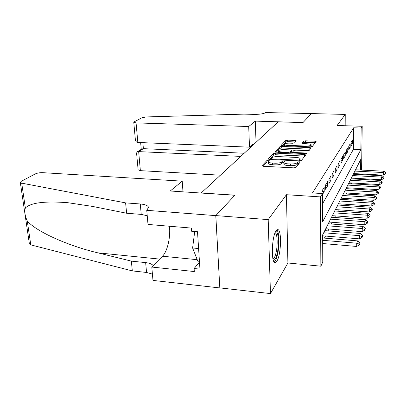 <?xml version="1.0" encoding="UTF-8"?>
<svg xmlns="http://www.w3.org/2000/svg" width="406" height="406" viewBox="0 0 406 406"><rect width="100%" height="100%" fill="white"/><g stroke="black" fill="none" stroke-linecap="round" stroke-linejoin="round"><path stroke-width="0.61" d="M268.361 160.223L266.904 160.502L262.017 165.699L263.22 166.287L293.863 167.856L295.994 167.429L300.141 162.106L299.227 161.71L297.781 161.994L297.248 162.669C296.162 163.608 293.934 164.044 290.564 163.983L288.032 163.857C285.616 163.694 284.22 163.263 283.845 162.562L284.581 161.238L283.677 160.959L282.226 161.243L281.647 161.908C280.505 162.836 278.272 163.273 274.948 163.207L272.451 163.085C270.112 162.933 268.767 162.512 268.417 161.832L269.229 160.492L268.361 160.223M268.417 161.872L266.95 162.151L263.108 166.277M299.151 163.379L297.806 163.669L297.273 164.349L297.248 162.669M283.85 162.633L282.266 162.907L281.688 163.577L281.647 161.908M276.1 230.857C271.573 236.657 270.949 264.387 275.354 262.535L276.917 261.078C281.302 254.598 281.845 228.324 277.526 229.674L276.1 230.857M296.324 140.887L295.162 140.435L287.58 140.146L285.717 140.481L281.257 145.231L282.403 145.703L310.402 146.85L312.31 146.495L316.112 141.527L314.863 141.186L305.54 140.831L303.683 141.171L301.937 143.328L307.844 143.851C309.763 143.957 310.879 144.267 311.194 144.78C311.011 145.632 309.296 146.058 306.043 146.064L287.661 145.318C285.809 145.216 284.743 144.917 284.464 144.424C284.687 143.572 286.413 143.14 289.64 143.13L292.655 143.252L294.538 142.907L296.324 140.887M322.511 203.853L353.438 149.291L353.656 127.799L361.162 128.032L362.208 126.266L361.589 170.078M146.749 210.318L215.779 215.627L234.856 195.276L170.256 190.998L182.228 181.157L42.65 172.667C39.773 172.596 37.301 173.022 35.236 173.951L21.29 181.294L20.3 182.35L21.706 183.157L125.606 202.888L140.278 203.974C145.17 204.401 147.926 205.527 148.545 207.354L146.749 210.318L148.002 224.432L191.353 228.081L191.566 231.232L197.509 231.745L199.945 269.127L194.104 268.518L194.312 271.548L151.793 267.052L152.981 280.414L219.819 287.935L215.814 215.586L234.947 195.179L201.219 192.946L278.161 121.846L302.998 122.576L311.438 113.573L345.237 114.421L337.122 125.5L362.208 126.266M215.814 215.586L268.193 219.616L270.462 293.584L287.905 262.992L320.862 266.189L320.491 196.905L322.465 193.56L322.592 221.884L360.868 149.596L361.162 128.032M287.905 262.992L286.428 194.718L268.193 219.616M286.428 194.718L320.491 196.905M353.656 127.799L312.458 192.936L322.465 193.56M275.476 153.138L273.471 153.514L268.381 158.924L269.569 159.472L299.344 160.898L301.399 160.497L305.713 154.96L304.434 154.427L275.476 153.138L275.517 154.742L273.512 155.117L269.457 159.467M275.035 151.849L279.79 146.784L281.723 146.434L309.819 147.591L311.097 147.951L309.372 150.266L307.423 150.636L295.781 150.139L293.822 150.504L292.528 152.123L293.787 152.489L306.043 153.026L306.951 153.295L305.545 153.656L275.04 152.083M345.171 125.748L345.237 114.421M219.854 287.89L270.462 293.584M322.471 194.611L324.211 191.652L324.196 187.267L322.049 190.85L322.059 193.535M327.632 181.523L325.592 184.938L325.602 189.282L327.642 185.811L327.632 181.523M330.915 176.042L328.967 179.3L328.972 183.553L330.915 180.244L330.915 176.042M334.047 170.814L332.184 173.92L332.184 178.092L334.042 174.93L334.047 170.814M337.041 165.815L335.26 168.784L335.255 172.87L337.031 169.85L337.041 165.815M339.903 161.035L338.198 163.877L338.188 167.881L339.888 164.993L339.903 161.035M342.644 156.457L341.01 159.177L340.994 163.105L342.623 160.34L342.644 156.457M345.267 152.067L343.704 154.681L343.684 158.533L345.247 155.879L345.267 152.067M347.79 147.86L346.288 150.362L346.262 154.143L347.759 151.6L347.79 147.86M350.211 143.82L348.769 146.226L348.739 149.936L350.175 147.49L350.211 143.82M351.114 145.891L352.499 143.541L352.535 139.938L351.149 142.247L351.114 145.891M324.455 238.119L325.47 236.053M328.023 230.887L328.951 229.014M331.423 224.01L332.26 222.305M334.656 217.454L335.422 215.906M337.746 211.196L338.437 209.8M340.695 205.223L341.319 203.959M343.517 199.513L344.08 198.372M346.216 194.048L346.719 193.023M348.8 188.81L349.251 187.897M351.276 183.791L351.682 182.974M353.139 178.95L353.144 178.204M361.284 178.65L360.949 179.376M360.589 170.033L360.731 159.512L322.648 234.841L322.77 262.063L320.862 266.189M361.533 173.991L361.523 174.646M360.462 179.35L360.472 178.604M360.528 174.595L360.538 173.935M353.438 149.291L360.868 149.596M324.211 191.652L322.049 191.515M327.642 185.811L325.592 185.694M330.915 180.244L328.967 180.137M334.042 174.93L332.184 174.829M337.031 169.85L335.26 169.759M339.888 164.993L338.198 164.907M342.623 160.34L341.01 160.263M345.247 155.879L343.699 155.808M347.759 151.6L346.282 151.534M350.175 147.49L348.759 147.434M352.499 143.541L351.139 143.491M268.457 163.227L268.462 163.496C268.818 164.181 270.157 164.603 272.497 164.76L272.451 163.085M281.688 163.577C280.546 164.511 278.313 164.948 274.989 164.882L272.497 164.76M283.875 163.943L283.885 164.237C284.261 164.943 285.651 165.379 288.067 165.541L288.032 163.857M297.273 164.349C296.192 165.293 293.964 165.734 290.6 165.668L288.067 165.541M304.835 156.082L275.517 154.742M271.142 158.518L271.974 158.898L298.034 160.137L299.471 159.857L300.12 158.67C299.729 157.98 298.334 157.558 295.933 157.411L278.313 156.594C275.101 156.538 272.918 156.949 271.771 157.838L271.142 158.518M300.125 158.964L299.983 160.893M276.09 152.357L279.83 148.342L279.79 146.784M310.204 149.195L281.759 147.987L279.83 148.342M283.83 149.626C280.475 149.631 278.683 150.093 278.45 151.007C278.734 151.529 279.825 151.849 281.713 151.961L288.351 152.25L290.331 151.88L291.64 150.266L290.402 149.905L283.83 149.626M291.64 150.347L291.63 151.996L290.767 153.006M284.464 144.424L284.489 145.79M310.95 146.845L311.194 144.993M315.234 142.745L305.556 142.354L303.703 142.699L302.901 143.648M295.375 141.963L287.61 141.658L285.748 141.993L282.297 145.698M322.684 243.529L356.691 246.462L356.732 243.189L357.6 240.89L322.663 237.972M359.513 244.737L359.944 243.037L359.513 244.737L356.691 246.462M322.674 240.301L356.732 243.189L359.518 244.194M357.6 240.89L359.944 243.037M275.552 231.806C278.567 230.202 279.455 245.173 276.973 254.329C275.806 258.688 274.563 260.591 273.243 260.028M272.969 258.998C274.004 258.673 274.953 256.876 275.811 253.623C277.882 245.97 277.491 233.399 275.121 232.765M274.228 262.053C275.354 261.225 276.369 259.058 277.278 255.552C279.653 246.63 279.44 232.09 276.851 230.004M194.713 231.501L192.606 247.98L197.793 261.149L199.437 261.317M198.605 248.548L192.606 247.98M125.606 202.888L126.631 213.241L92.421 206.395L67.812 202.701C44.853 200.919 30.704 202.685 25.36 208.004C24.294 211.638 24.928 215.941 27.258 220.905C35.226 230.816 66.548 245.442 97.75 252.826L131.356 261.124L145.652 262.611C149.403 263.032 151.925 264.032 153.219 265.605M131.356 261.124L132.32 270.909L146.556 272.456L152.423 274.126M147.231 215.738L141.232 214.398L126.631 213.241M27.258 220.905L30.785 244.874L132.32 270.909M215.779 215.627L219.819 287.935M182.228 181.157L182.989 191.84M169.444 226.238C170.713 237.028 167.45 251.385 162.476 256.216L151.793 267.052M30.785 244.874L29.384 243.844L20.3 182.35M199.493 262.185L194.104 268.518M248.711 126.53L136.066 122.901L137.832 142.45L249.502 147.17L248.711 126.53L255.293 121.12L303.043 122.531L311.453 113.558L265.691 112.574C263.646 113.797 259.82 114.401 254.212 114.39L244.042 114.122L146.378 116.928L142.044 117.704L134.183 121.846L133.777 122.307L136.066 122.901M256.034 142.288L255.293 121.12M252.877 145.206L252.836 144.105L249.502 147.17M240.758 156.406L138.659 151.611L140.375 170.647L138.111 169.799M220.433 175.189L140.375 170.647M244.199 153.229L143.389 148.657L138.659 151.611L137.243 151.834L136.583 153.026M141.714 149.053L143.389 148.657L142.861 142.663M135.35 139.512L135.371 139.765C135.69 141.481 136.507 142.374 137.832 142.45M322.653 235.82L359.523 238.865L359.569 235.663L360.391 233.48L324.775 230.628M362.274 237.185L362.685 235.556L362.274 237.185L359.523 238.865M323.699 232.755L359.569 235.663L362.279 236.652M360.391 233.48L362.685 235.556M325.724 228.756L362.218 231.643L362.264 228.512L363.045 226.431L328.246 223.767M364.898 230.009L365.288 228.441L364.898 230.009L362.218 231.643M327.221 225.787L362.264 228.512L364.908 229.486M363.045 226.431L365.288 228.441M329.104 222.067L364.781 224.772L364.832 221.701L365.573 219.722L331.555 217.225M367.394 223.173L367.77 221.666L367.394 223.173L364.781 224.772M330.58 219.154L364.832 221.701L367.405 222.666M365.573 219.722L367.77 221.666M332.331 215.682L367.222 218.22L367.273 215.216L367.988 213.328L334.711 210.983M369.78 216.662L370.135 215.21L369.78 216.662L367.222 218.22M333.778 212.825L367.273 215.216L369.785 216.159M367.988 213.328L370.135 215.21M335.417 209.587L369.556 211.973L369.607 209.024L370.287 207.222L337.726 205.02M372.048 210.445L372.393 209.049L372.048 210.445L369.556 211.973M336.833 206.781L369.607 209.024L372.058 209.958M370.287 207.222L372.393 209.049M338.36 203.761L371.779 205.999L371.835 203.112L372.485 201.391L340.604 199.321M374.22 204.512L374.545 203.162L374.22 204.512L371.779 205.999M339.756 201.006L371.835 203.112L374.23 204.03M372.485 201.391L374.545 203.162M341.177 198.189L373.911 200.29L373.967 197.458L374.586 195.809L343.364 193.87M376.296 198.833L376.611 197.534L376.296 198.833L373.911 200.29M342.547 195.479L373.967 197.458L376.306 198.361M374.586 195.809L376.611 197.534M343.877 192.85L375.946 194.829L376.007 192.048L376.601 190.47L346.003 188.643M378.28 193.403L378.585 192.15L378.28 193.403L375.946 194.829M345.222 190.191L376.007 192.048L378.29 192.941M376.601 190.47L378.585 192.15M346.465 187.729L377.9 189.592L377.961 186.867L378.529 185.354L348.536 183.634M380.183 188.201L380.473 186.983L380.183 188.201L377.9 189.592M347.79 185.116L377.961 186.867L380.194 187.745M378.529 185.354L380.473 186.983M348.947 182.822L379.772 184.573L379.833 181.898L380.381 180.447L350.967 178.828M382.01 183.207L382.29 182.035L382.01 183.207L379.772 184.573M350.251 180.249L379.833 181.898L382.021 182.766M380.381 180.447L382.29 182.035M351.332 178.107L381.569 179.756L381.63 177.128L382.153 175.737L353.301 174.21M383.761 178.422L384.03 177.28L383.761 178.422L381.569 179.756M352.611 175.58L381.63 177.128L383.772 177.985M382.153 175.737L384.03 177.28M353.626 173.575L383.294 175.133L383.355 172.55L383.858 171.21L355.544 169.774M385.441 173.824L385.7 172.717L385.441 173.824L383.294 175.133M354.88 171.088L383.355 172.55L385.451 173.392M383.858 171.21L385.7 172.717M266.95 162.151L266.904 160.502M297.806 163.669L297.781 161.994M282.266 162.907L282.226 161.243M274.989 164.882L274.948 163.207M290.6 165.668L290.564 163.983M262.027 165.983L262.017 165.699M304.454 156.051L304.434 154.427M268.391 159.182L268.381 158.924M273.512 155.117L273.471 153.514M271.995 159.588L271.974 158.898M298.045 160.837L298.034 160.137M299.486 160.903L299.471 159.857M300.039 160.822L300.019 159.162M281.759 147.987L281.723 146.434M309.839 149.169L309.819 147.591M293.797 153.138L293.787 152.489M306.048 153.651L306.043 153.026M281.728 152.605L281.713 151.961M288.367 152.9L288.351 152.25M290.351 152.986L290.331 151.88M291.63 151.996L291.604 150.408M287.671 145.921L287.661 145.318M306.053 146.673L306.043 146.064M303.703 142.699L303.683 141.171M305.556 142.354L305.54 140.831M314.873 142.719L314.863 141.186M285.748 141.993L285.717 140.481M287.61 141.658L287.58 140.146M295.187 141.953L295.162 140.435M145.652 262.611L146.556 272.456M141.232 214.398L140.278 203.974M21.706 183.157L25.36 208.004M97.75 252.826L159.639 259.099M197.214 259.683L162.476 256.216M275.354 262.535L274.796 262.479M268.462 163.496L268.417 161.832M283.885 164.237L283.845 162.562M271.132 159.548L271.106 158.634M292.543 153.082L292.528 152.123M278.491 152.463L278.45 151.007M148.586 207.786L148.545 207.354M138.121 169.865L136.568 152.895M141.983 148.885L137.243 151.834M140.649 142.567L141.252 149.342M135.371 139.765L133.777 122.307"/></g></svg>
